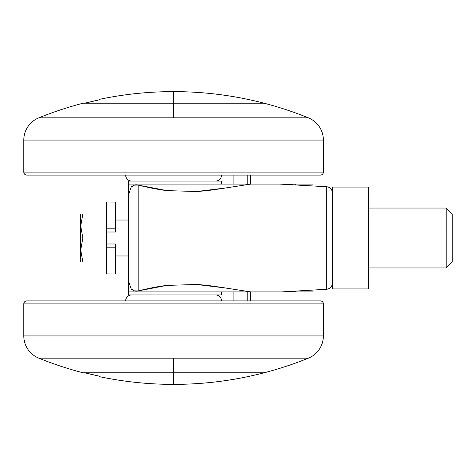 <?xml version="1.0" encoding="UTF-8"?>
<svg xmlns="http://www.w3.org/2000/svg" width="476" height="476" viewBox="0 0 476 476"><rect width="100%" height="100%" fill="white"/><g stroke="black" fill="none" stroke-linecap="round" stroke-linejoin="round"><path stroke-width="0.71" d="M173.591 103.191L264.061 103.191C234.394 95.492 204.24 91.636 173.591 91.618L173.591 103.191L173.591 91.618C204.24 91.636 234.394 95.492 264.061 103.191L84.918 103.191L173.591 103.191L173.591 117.852L308.4 117.852A359.499 359.499 0 0 0 264.061 103.191L83.116 103.191A359.499 359.499 0 0 0 38.776 117.852A359.499 359.499 0 0 1 83.116 103.191L173.591 103.191L173.591 117.852L38.776 117.852A23.967 23.967 0 0 0 23.8 140.069L323.382 140.069A23.967 23.967 0 0 0 308.4 117.852L38.776 117.852A23.967 23.967 0 0 0 23.8 140.069L23.8 172.092L323.382 172.092L323.382 140.069L23.8 140.069L23.8 172.092A2.993 2.993 0 0 0 26.793 175.091L320.384 175.091A2.993 2.993 0 0 0 323.382 172.092L23.8 172.092A2.993 2.993 0 0 0 26.793 175.091L320.384 175.091A2.993 2.993 0 0 0 323.382 172.092L323.382 140.069A23.967 23.967 0 0 0 308.4 117.852A359.499 359.499 0 0 0 264.061 103.191L173.591 103.191M173.591 384.382C148.583 384.376 123.819 381.788 99.294 376.623L99.294 376.159L99.294 376.623C123.819 381.788 148.583 384.376 173.591 384.382C204.24 384.364 234.394 380.508 264.061 372.809L173.591 372.809L173.591 384.382L173.591 372.809L84.918 372.809L99.294 376.159A359.047 359.047 0 0 1 84.918 372.809L264.061 372.809C234.394 380.508 204.24 384.364 173.591 384.382M279.757 184.081L128.651 184.075L128.651 238L138.171 238L138.171 185.087C135.309 184.533 132.965 185.235 131.144 187.193L128.651 194.488L128.651 291.925L281.465 291.925L326.726 289.259L326.726 238L332.367 238L326.726 238L326.726 287.439L326.726 253.565M99.294 99.377C123.819 94.212 148.583 91.624 173.591 91.618C148.583 91.624 123.819 94.212 99.294 99.377L99.294 99.841L84.918 103.191A359.047 359.047 0 0 1 99.294 99.841L99.294 99.377M280.894 291.925L312.595 291.925M312.595 184.075L294.906 184.075L296.137 184.938M282.179 184.075L280.894 184.075M287.004 291.925L294.936 291.925L296.173 291.056L294.936 291.925L312.916 291.925L313.083 290.062M313.083 185.938L312.916 184.075L302.248 184.075M279.579 184.081L326.726 186.741L326.726 238L326.726 186.747C330.177 187.258 332.052 189.252 332.367 192.72M279.721 184.075L250.947 184.075L225.053 188.068L196.642 191.513L166.981 190.614L138.171 185.087L138.171 290.913L166.874 285.398L196.546 284.487L224.964 287.915L250.947 291.925L279.757 291.919M128.651 181.082L128.651 184.075L128.651 181.082L221.524 181.082L128.651 181.082M221.524 294.918L128.651 294.918L128.651 291.925L128.651 294.918L221.524 294.918L221.524 291.925M128.651 194.488L131.144 187.193L134.381 185.146L138.171 185.087C149.327 187.812 158.93 189.656 166.981 190.614L196.642 191.513C203.93 191.084 213.403 189.942 225.053 188.068L250.947 184.075L128.651 184.075M128.651 291.925L250.947 291.925L224.964 287.915C213.325 286.046 203.853 284.904 196.546 284.487L166.874 285.398C158.853 286.356 149.285 288.194 138.171 290.913L134.387 290.86L131.144 288.813L128.651 281.512L131.144 288.813C132.965 290.765 135.309 291.467 138.171 290.913L138.171 238L128.651 238L128.651 281.512M294.912 184.075L281.489 184.081M281.489 291.919L282.94 291.925M99.294 376.623L99.294 376.159M250.382 175.091L250.382 184.075L250.382 175.091M250.382 291.925L250.382 300.909L250.382 291.925M247.211 184.075L247.211 175.091L247.211 184.075M233.115 175.091L233.115 184.075L233.115 175.091M247.211 300.909L247.211 291.925L247.211 300.909M233.115 291.925L233.115 300.909L233.115 291.925M115.472 202.395L115.472 232.008L115.472 202.062L106.487 202.05L106.487 228.194L115.472 228.194L106.487 228.194L106.487 232.008L115.472 232.008L106.487 232.008L106.487 202.395M80.718 226.017L80.718 238L82.86 238L80.718 226.017L82.86 238L128.651 238L106.487 238L106.487 232.008L106.487 238L82.86 238L80.718 249.983L82.86 261.967L106.487 261.967L80.718 261.967L82.86 261.967L80.718 249.983L82.86 238L80.718 226.017L82.86 214.033L106.487 214.033L82.86 214.033L80.718 226.017L82.86 238L80.718 249.983L82.86 261.967L80.718 249.983L80.718 261.967L80.718 249.983L82.86 238L80.718 238L80.718 249.983L80.718 226.017L82.86 214.033L80.718 214.033L82.86 214.033L80.718 226.017L80.718 214.033L80.718 226.017M452.2 261.967L452.2 238L452.2 261.967L446.208 267.958L446.208 238L368.317 238L368.317 288.926L332.367 288.926L332.367 187.074L368.317 187.074L332.367 187.074L332.367 288.926L368.317 288.926L368.317 187.074L368.317 238L446.208 238L446.208 267.958L368.317 267.958M452.2 238L446.208 238L452.2 238L452.2 214.033L452.2 238M452.2 214.033L446.208 208.042L446.208 238L446.208 208.042L368.317 208.042M368.317 288.926L332.367 288.926M368.317 187.074L332.367 187.074M106.487 273.605L106.487 238L106.487 273.938L115.472 273.95L115.472 247.806L106.487 247.806L115.472 247.806L115.472 243.992L106.487 243.992L115.472 243.992L115.472 273.605M215.533 181.082A5.992 5.992 0 0 0 221.524 175.091A5.992 5.992 0 0 1 215.533 181.082M125.658 175.091A5.992 5.992 0 0 0 131.65 181.082A5.992 5.992 0 0 1 125.658 175.091M308.4 358.148A359.499 359.499 0 0 1 264.061 372.809L173.591 372.809L173.591 358.148L38.776 358.148A359.499 359.499 0 0 0 83.116 372.809L264.061 372.809A359.499 359.499 0 0 0 308.4 358.148L173.591 358.148L173.591 372.809L83.116 372.809A359.499 359.499 0 0 1 38.776 358.148A23.967 23.967 0 0 1 23.8 335.931L23.8 303.908A2.993 2.993 0 0 1 26.793 300.909A2.993 2.993 0 0 0 23.8 303.908L323.382 303.908L323.382 335.931A23.967 23.967 0 0 1 308.4 358.148A23.967 23.967 0 0 0 323.382 335.931L323.382 303.908A2.993 2.993 0 0 0 320.384 300.909A2.993 2.993 0 0 1 323.382 303.908L23.8 303.908L23.8 335.931L323.382 335.931L23.8 335.931A23.967 23.967 0 0 0 38.776 358.148L308.4 358.148M215.533 294.918A5.992 5.992 0 0 1 221.524 300.909A5.992 5.992 0 0 0 215.533 294.918M125.658 300.909A5.992 5.992 0 0 1 131.65 294.918A5.992 5.992 0 0 0 125.658 300.909M320.384 300.909L26.793 300.909L320.384 300.909M326.726 289.259C330.177 288.742 332.052 286.748 332.367 283.279M221.524 184.075L221.524 181.082M128.651 255.975L115.472 255.975M128.651 220.025L115.472 220.025"/></g></svg>

